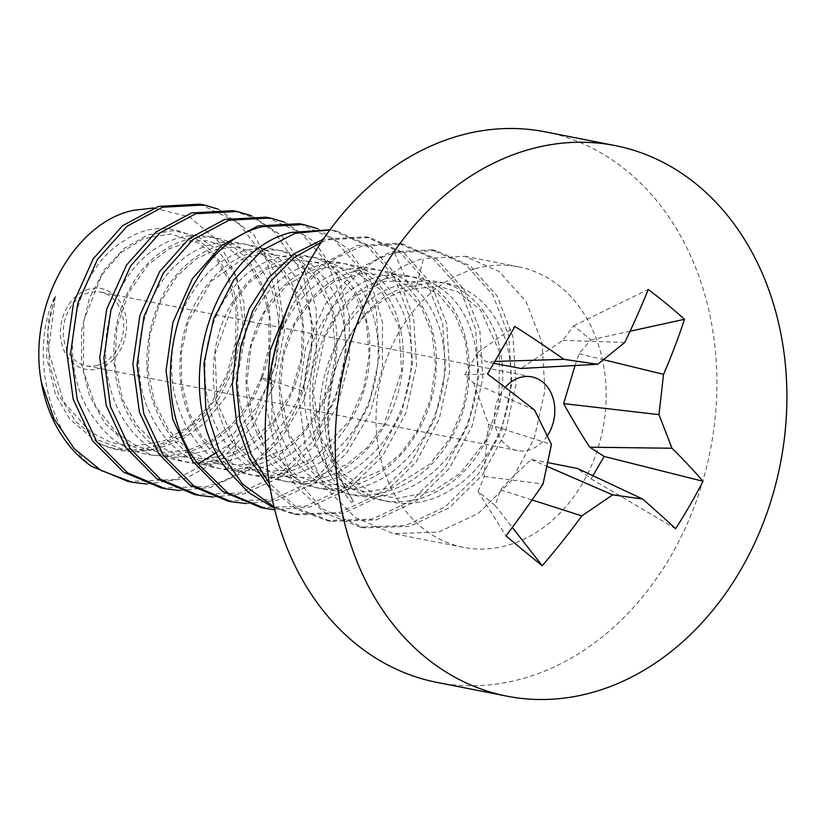 <?xml version="1.0" encoding="UTF-8"?>
<svg xmlns="http://www.w3.org/2000/svg" width="828" height="828" viewBox="0 0 828 828"><rect width="100%" height="100%" fill="white"/><g stroke="black" fill="none" stroke-linecap="round" stroke-linejoin="round"><path stroke-width="0.62" stroke-dasharray="4.14 3.1" d="M88.969 289.158A41.1 32.737 101.1 0 0 60.744 338.041A41.1 32.737 101.1 0 0 98.056 368.75A41.1 32.737 101.1 0 0 126.28 319.867A41.1 32.737 101.1 0 0 88.969 289.158M97.663 365.293A37.529 29.891 -78.9 0 1 86.278 365.779A37.529 29.891 -78.9 0 1 63.342 330.248A37.529 29.891 -78.9 0 1 89.362 292.615A37.529 29.891 -78.9 0 1 100.747 292.129A37.529 29.891 -78.9 0 1 123.682 327.66A37.529 29.891 -78.9 0 1 97.663 365.293M153.677 207.983L189.498 216.895L218.437 241.341L237.067 277.929L242.883 321.657L235.245 366.038L215.083 405.865L185.638 434.928L150.779 450.008C131.724 453.682 113.871 451.105 97.207 442.287L69.718 418.978L55.528 394.739L46.492 356.578L48.593 320.415L55.372 296.113L53.986 298.38C32.126 346.932 43.232 425.882 91.339 466.205M218.23 209.142L253.834 234.707L277.245 277.08L284.511 330.507L273.985 385.299L261.803 378.489C283.176 324.11 264.236 259.619 223.86 241.786C189.508 224.347 144.186 243.805 121.726 286.674C94.34 334.709 102.33 406.755 141.05 440.372C178.299 476.224 239.799 467.375 274.213 422.011C305.335 383.913 312.57 323.945 292.45 284.987C270.911 238.692 216.429 227.917 178.92 262.528C140.294 294.851 126.104 366.525 151.079 415.428C171.292 459.012 218.085 480.002 259.93 463.835C302.085 449.314 334.895 399.375 336.737 349.789C340.774 292.512 303.027 244.726 258.791 248.617C214.669 249.735 172.659 302.158 171.769 360.584C169.336 411.319 197.954 459.778 238.981 471.908C279.543 485.725 328.25 461.817 352.21 417.488C381.387 367.58 373.211 298.132 337.151 270.238C306.815 244.219 260.22 252.478 232.088 289.469C198.42 330.382 195.211 403.546 227.596 445.557C233.713 442.535 236.477 443.084 235.887 447.192C266.492 491.087 327.412 496.044 367.798 458.194C403.857 426.896 420.231 368.181 406.962 324.027C393.455 272.122 342.699 247.976 301.32 273.105C259.226 295.699 234.666 363.306 251.422 417.353C264.38 465.057 306.484 496.438 349.509 489.545C399.117 483.987 442.638 428.014 444.419 370.965C448.445 313.677 410.698 265.891 366.473 269.783C328.147 271.098 290.452 310.521 281.789 360.397C271.781 409.932 292.108 464.477 329.999 485.653C372.631 512.19 432.599 489.876 459.892 438.664C489.069 388.746 480.892 319.297 444.822 291.404C414.497 265.395 367.901 273.654 339.77 310.645C310.717 346.425 303.555 406.962 325.021 449.625C347.988 499.998 406.217 518.607 451.198 489.648C490.994 466.309 515.989 410.978 510.131 363.233C505.256 307.633 460.14 270.984 416.505 285.753L423.512 258.522A142.954 113.86 101.1 0 0 340.07 479.122L353.484 501.385L351.393 502.42L331.79 477.497C282.451 399.707 322.237 272.422 394.521 252.83L435.911 250.584L470.211 265.881L497.152 296.051L512.998 336.955L515.958 384.72L505.339 432.475L482.279 475.168L449.2 507.792L409.591 526.401L364.185 527.86L321.968 508.754L289.386 470.894L271.967 420.852L271.47 365.935M146.98 484.038L185.969 478.325L222.473 458.329L252.809 426.182L273.985 385.299M199.848 204.164L238.433 222.846L266.637 259.982L279.833 309.848L275.703 364.796L254.569 416.401L219.316 456.735L175.018 479.598L128.112 481.451M161.253 487.961L206.658 486.502C248.679 476.162 286.571 437.919 302.976 391.002L313.584 331.407L303.286 274.575L274.627 232.037L255.096 218.395L232.978 210.685M251.36 215.653L281.737 235.659L304.197 267.92L316.192 309.092L316.141 355.119L303.897 400.11L280.775 439.637L248.628 469.942L210.798 487.319L180.1 490.549M194.383 494.482L239.789 493.022L279.471 474.351L312.591 441.634L335.547 399.055L346.156 351.289L343.165 303.431L327.298 262.569L300.46 232.533L266.109 217.195M284.49 222.163L314.837 242.149L337.472 274.761L349.323 315.675L349.302 361.37L337.089 406.476L313.677 446.437L281.623 476.545L243.929 493.83L213.241 497.059M227.524 500.992L272.919 499.532L312.466 480.964L345.535 448.414L368.781 405.296L379.317 357.51L376.316 310.034L360.48 269.172L333.436 238.94L299.239 223.715M317.621 228.683L348.07 248.752L370.747 281.572L382.515 322.589L382.422 368.005L370.095 413.286L346.487 453.361L314.588 483.169L277.059 500.35L246.361 503.579M329.834 230.008L336.52 231.033L370.727 246.278L397.833 276.635L413.679 317.755L416.556 365.179L405.927 412.965L382.505 456.135L349.385 488.541L310.189 506.86L274.72 509.758M260.654 507.512L306.049 506.043L345.421 487.599L378.375 455.307L401.828 412.044L412.437 364.092L409.539 316.969L393.714 275.869L366.576 245.461L332.37 230.225L329.989 229.791M270.176 488.323L296.559 509.241L326.915 520.533L372.31 519.073L411.961 500.433L445.081 467.748L468.203 424.764L478.698 377.154L475.665 329.347L459.695 288.413L432.909 258.543L398.641 243.246L357.241 245.502L320.922 265.126L291.332 298.97M278.643 335.661L292.833 304.145L312.146 278.032L335.537 258.346L361.391 246.309L402.781 244.063L437.143 259.423L463.856 289.262L479.816 330.186L482.827 378.085L472.26 425.809L449.325 468.41L416.184 501.188L376.45 519.891L331.055 521.35L297.759 508.32L269.369 483.511M266.13 406.848L275.672 449.469L295.886 486.129L325.176 513.049L360.045 527.043L405.441 525.583L445.174 506.891L478.315 474.113L501.25 431.512L511.818 383.788L508.806 335.889L492.846 294.965L466.133 265.126L431.771 249.766L390.381 252.012L354.798 271.035L325.321 304.135L305.542 348.091L298.556 396.695L305.066 444.646L324.555 486.522L355.398 517.645L393.176 533.563L438.581 532.104L478.191 513.484L511.269 480.871L534.329 438.178L544.948 390.423L541.988 342.647L526.142 301.754L499.201 271.584L464.901 256.276L423.512 258.522M274.306 508.081L293.785 514.022L339.18 512.563L378.375 494.233L411.495 461.827L434.917 418.668L445.547 370.882L442.669 323.458L426.824 282.338L399.717 251.981L365.51 236.736L323.313 239.23M321.336 242.169L328.25 239.799L369.65 237.553L403.919 252.84L430.705 282.71L446.675 323.655L449.707 371.451L439.213 419.071L416.091 462.045L382.971 494.74L343.32 513.37L297.925 514.83L274.027 506.912M475.282 268.707A142.954 113.86 -78.9 0 1 518.67 266.854A142.954 113.86 -78.9 0 1 606.013 402.211A142.954 113.86 -78.9 0 1 506.912 545.538A142.954 113.86 -78.9 0 1 463.514 547.391A142.954 113.86 -78.9 0 1 376.171 412.034A142.954 113.86 -78.9 0 1 475.282 268.707M53.986 298.38L47.786 331.024L49.421 364.258L58.871 395.184L75.451 421.152L97.849 439.927L124.262 449.883L152.507 450.194L180.276 440.858L205.272 422.715L225.454 397.368L239.209 367.052L245.471 334.44L243.825 302.396L234.552 273.747L218.602 251.019L197.499 236.197L173.207 230.619L147.995 234.8L124.19 248.39L103.997 270.238L89.32 298.463L81.568 330.641L81.558 363.978L89.424 395.618L104.618 422.818L125.949 443.228L151.7 455.11L179.748 457.449L207.807 450.07L233.558 433.634L254.889 409.612L270.083 380.124C291.456 325.746 272.515 261.255 232.14 243.411C197.788 225.982 152.476 245.43 130.006 288.31C102.62 336.344 110.61 408.38 149.34 441.997C186.579 477.849 248.089 469.01 282.493 423.646C313.615 385.548 320.85 325.57 300.74 286.623C279.191 240.327 224.719 229.542 187.2 264.153C148.574 296.476 134.384 368.149 159.359 417.053C179.572 460.637 226.375 481.637 268.21 465.471C310.365 450.939 343.185 401 345.017 351.414C349.054 294.137 311.307 246.351 267.071 250.242C222.96 251.36 180.939 303.793 180.049 362.219C177.616 412.944 206.244 461.413 247.272 473.544C287.823 487.35 336.541 463.452 360.49 419.123C389.677 369.205 381.491 299.757 345.431 271.863C315.095 245.854 268.5 254.113 240.368 291.104C206.71 332.007 203.502 405.182 235.887 447.192L227.038 469.642M97.207 442.287C153.128 470.977 227.224 416.556 235.928 344.034C251.091 263.242 180.908 200.8 123.91 241C71.177 271.501 53.955 370.209 96.472 421.369C139.663 483.293 236.011 456.973 261.803 378.489L261.296 378.044L261.803 378.489C260.623 377.496 263.387 378.034 270.083 380.124L302.976 391.002M394.521 252.83L408.214 284.128L413.658 288.879L416.505 285.753C357.675 288.258 301.899 393.31 340.07 479.122M216.501 452.461L227.596 445.557C258.212 489.462 319.132 494.419 359.507 456.57C395.577 425.271 411.951 366.545 398.672 322.392C385.175 270.497 334.409 246.34 293.04 271.47C250.946 294.064 226.386 361.67 243.132 415.728C256.09 463.432 298.194 494.802 341.229 487.92C390.826 482.362 434.348 426.379 436.139 369.329C440.165 312.052 402.418 264.267 358.182 268.158C319.867 269.473 282.162 308.885 273.509 358.772C263.501 408.297 283.828 462.842 321.719 484.028C364.341 510.555 424.319 488.251 451.612 437.029C480.789 387.121 472.602 317.673 436.542 289.779C406.206 263.77 359.611 272.019 331.479 309.01C302.437 344.79 295.265 405.327 316.741 448C339.708 498.373 397.937 516.972 442.918 488.023C482.714 464.684 507.709 409.342 501.851 361.608C496.976 305.998 451.86 269.359 408.214 284.128C349.395 286.633 293.619 391.685 331.79 477.497M545.217 131.838A280.547 223.456 -78.9 0 1 716.624 397.481A280.547 223.456 -78.9 0 1 522.137 678.763A280.547 223.456 101.1 0 1 436.967 682.407M534.619 410.119L473.595 382.991L464.756 374.836L487.485 373.935M547.308 435.818A37.529 29.891 -78.9 0 1 528.781 450.049A37.529 29.891 -78.9 0 1 517.386 450.535A37.529 29.891 -78.9 0 1 500.536 393.89A37.529 29.891 -78.9 0 1 505.183 387.38M592.9 475.707L591.213 478.884L577.489 468.482M473.595 382.991L488.644 424.412C486.512 443.332 485.063 460.689 484.276 476.462L478.087 491.428L495.196 505.515L500.516 489.824C509.085 480.447 519.363 470.356 531.338 459.54L547.784 462.604M464.756 374.836L477.704 352.417L485.87 361.722L494.802 361.453M493.726 363.306L485.87 361.722M575.067 365.5L579.082 353.732L590.83 339.863L573.721 325.787L562.843 340.37L520.936 368.481M477.704 352.417L514.881 326.47M562.843 340.37L624.767 342.471M531.338 459.54L546.987 466.34M591.213 478.884L675.607 528.719M579.082 353.732L603.529 359.704M590.83 339.863L630.077 331.241M573.721 325.787L648.262 289.479M500.516 489.824L532.093 499.957M495.196 505.515L512.325 527.436M478.087 491.428L505.991 535.902M484.276 476.462L543.054 483.997M488.644 424.412L551.438 444.47M261.803 378.489C260.623 377.496 263.387 378.034 270.083 380.124M336.52 231.033L332.37 230.225M402.781 244.063L398.641 243.246M435.911 250.573L431.771 249.766M369.65 237.553L365.51 236.736M518.67 266.854L464.901 256.276M297.925 514.84L293.785 514.022M331.055 521.35L326.915 520.533M364.185 527.86L360.045 527.053M463.514 547.391L393.176 533.563M55.404 296.124L48.49 350.741L63.445 401.611L90.086 431.792L110.921 442.525L133.722 446.354L164.327 440.734L189.498 426.078L211.036 403.526L226.965 374.525L235.587 342.223L236.073 309.765L228.776 280.34L216.222 258.688L199.496 243.37L170.827 233.972L143.513 238.63L120.992 252.664L101.73 275.041L83.773 320.571L83.4 370.954L95.572 406.31L116.996 433.386L137.821 446.654L161.191 452.574L188.215 450.256L210.757 440.744L231.395 424.857L248.628 403.474L261.275 378.034M235.825 444.45L217.06 402.543L215.156 353.566L233.434 302.551L248.99 282.886L267.216 268.986L295.534 260.147L314.888 261.814L330.703 268.655L354.57 293.06L366.007 321.171L369.267 354.332L363.637 388.787L349.302 420.852L315.861 456.694L286.322 470.035L259.433 472.053L232.575 463.887L201.732 436.749L188.66 411.744L181.632 382.805L181.363 352.231L187.894 322.454L211.326 281.137L244.891 257.467L266.626 253.389L287.689 257.322L314.185 276.428L331.924 311.131L335.723 355.098L330.113 383.271L318.884 409.808L302.644 432.63L282.545 450.225L246.589 464.943L216.594 463.763L188.277 450.494L168.55 430.001L154.598 402.801L147.87 369.712L149.796 335.133L159.949 302.727L177.213 275.848L196.308 258.791L217.257 249.176L235.597 246.992L262.631 254.496L281.199 270.228L295.068 293.505L302.499 324.431L301.278 358.627L291.29 392.213L273.281 421.628L237.708 450.618L208.552 458.971L180.597 456.611L156.399 444.791L136.817 425.478L122.689 399.645L114.844 364.134L116.924 326.925L128.764 292.377L148.326 264.587L168.84 248.938L190.895 241.196L207.052 240.7L226.686 246.589L249.528 265.405L262.404 288.227L269.172 316.348L268.924 347.18L261.234 378.023M353.494 501.385C344.117 487.578 337.265 471.908 332.939 454.375C325.911 429.07 327.019 399.707 336.24 366.286C342.326 347.719 351.155 331.769 362.716 318.438C373.77 305.936 385.91 297.262 399.148 292.429L413.648 288.879M414.103 288.858L437.929 286.198L457.708 291.756L480.571 309.91L499.512 351.817L498.86 404.25L484.452 442.442L460.213 473.388L433.147 491.18L396.85 498.435L374.453 494.005L344.272 474.692L321.347 438.219L313.17 392.151L324.783 337.12L338.217 314.133L355.336 296.3L384.358 281.323L414.373 281.479L438.126 293.909L454.686 313.926L465.46 340.836L468.7 372.993L463.483 406.589L450.194 438.022L429.908 464.104L392.048 487.827L365.593 491.894L332.959 484.038L312.032 468.938L289.024 433.996L280.133 389.377L283.383 355.678L294.551 324.659L312.115 299.187L333.912 281.768L362.126 273.147L381.501 274.937L397.274 281.872L421.131 306.598L432.237 334.026L435.559 366.286L430.467 399.883L417.043 431.388L400.938 453.392L381.284 470.283L351.89 483.231L325.031 485.001L298.256 476.607L267.434 448.973L252.612 417.943L246.91 381.967L251.257 345.224L264.743 311.97L286.664 285.246L313.077 269.814L333.591 266.419L353.473 270.166L381.004 290.121L398.672 325.953L401.683 371.089L383.819 425.188L367.249 447.472L346.994 464.467L312.818 477.973L282.865 476.783L257.084 465.346L235.825 444.46M517.386 450.535L86.278 365.779M531.866 376.895L100.747 292.129"/><path stroke-width="1.24" d="M41.4 382.36L53.872 418.513L74.23 448.652L101.016 470.459L132.263 482.269L128.123 481.451L91.339 466.205A142.954 113.86 -78.9 0 1 41.4 382.36C26.972 306.122 74.768 221.894 133.66 210.302L153.677 207.983M180.1 490.549L165.393 488.779L127.615 472.86L96.762 441.728L77.283 399.852L70.773 352.014L77.749 303.348L97.538 259.35L126.953 226.313L162.598 207.228L203.988 204.982L218.23 209.142M132.263 482.269L146.98 484.038M165.393 488.779L161.253 487.961L123.424 472.012L92.684 440.993L73.247 399.396L66.633 351.279L73.557 302.727L93.202 258.853L122.575 225.692L158.458 206.42L199.848 204.164L203.988 204.982M237.118 211.492L232.978 210.685L191.589 212.931L155.943 232.006L126.529 265.053L106.74 309.051L99.764 357.717L106.274 405.554L125.752 447.42L156.606 478.563L194.383 494.482L198.534 495.289L160.632 479.288L129.903 448.248L110.445 406.455L103.904 358.203L110.921 309.755L130.638 265.923L160.114 232.803L195.729 213.748L237.118 211.492L251.36 215.653M270.249 218.012L266.109 217.195L224.719 219.441L189.105 238.505L159.628 271.625L139.911 315.447L132.894 363.906L139.435 412.158L158.893 453.951L189.622 484.991L227.524 500.992L231.664 501.809L193.721 485.788L163.364 455.245L143.751 413.586L137.034 365.013L143.927 316.71L163.354 273.085L192.841 239.644L228.859 220.258L270.249 218.012L284.49 222.163M303.379 224.523L299.239 223.705L257.85 225.961L221.832 245.336L192.344 278.788L172.917 322.402L166.024 370.716L172.742 419.279L192.355 460.937L222.711 491.48L260.654 507.512L264.794 508.32L227.928 493.022L198.047 463.949C139.373 389.357 180.245 246.651 261.99 226.768L303.379 224.523L317.621 228.683M274.027 506.912L242.469 483.976L218.923 449.832L205.768 408.225L204.019 362.943L213.717 318.759L233.703 280.019L261.814 250.542L295.12 233.289L329.834 230.008M329.989 229.791L290.98 232.471C209.236 252.343 168.363 395.049 227.038 469.642L248.535 492.525L274.306 508.081M213.241 497.059L198.534 495.289M246.361 503.579L231.664 501.809M274.72 509.758L264.794 508.32M323.313 239.23L294.323 253.678L268.831 277.628L249.197 308.865L236.56 345.742L232.285 384.699L236.736 423.688L249.57 458.857L270.176 488.323M269.369 483.511L251.07 454.261L239.975 420.427L236.435 383.643L240.7 346.59L252.592 311.256L270.963 280.961L294.313 257.549L321.336 242.169M291.332 298.97L270.094 350.513L266.13 406.848M271.47 365.935L278.643 335.661M460.057 135.481A280.547 223.456 -78.9 0 1 545.217 131.838L615.194 145.593A280.547 223.456 -78.9 0 1 786.6 411.237A280.547 223.456 -78.9 0 1 592.113 692.519A280.547 223.456 101.1 0 1 506.943 696.162L436.967 682.407A280.547 223.456 101.1 0 1 265.56 416.763A280.547 223.456 101.1 0 1 460.057 135.481M506.943 696.162A280.547 223.456 101.1 0 1 335.537 430.519A280.547 223.456 101.1 0 1 530.034 149.237A280.547 223.456 -78.9 0 1 615.194 145.593M487.485 373.935A532.694 87.923 -57.6 0 0 514.881 326.47A537.817 188.556 25 0 1 563.93 359.342L597.744 364.258L624.767 342.471A537.817 234.127 -53.2 0 0 648.262 289.479A532.694 295.13 13 0 1 684.497 319.287A537.817 357.323 132.6 0 1 663.538 374.359L658.985 414.642L671.974 448.238A537.817 188.556 25 0 1 703.003 481.265A532.694 448.083 -37.5 0 1 675.607 528.719A537.817 65.36 34.8 0 0 642.663 499.025L612.668 494.865L581.825 515.896A537.817 357.323 -47.4 0 1 542.226 565.721A532.694 65.029 44.2 0 1 505.991 535.902A537.817 234.127 126.8 0 0 543.054 483.997L551.438 444.47L534.619 410.119A537.817 65.36 34.8 0 0 487.485 373.935M505.183 387.38A37.529 29.891 -78.9 0 1 520.47 377.382A37.529 29.891 -78.9 0 1 531.866 376.895A37.529 29.891 -78.9 0 1 548.716 433.541A37.529 29.891 -78.9 0 1 547.308 435.818M575.067 365.5L563.63 403.609C572.521 419.651 581.235 434.182 589.764 447.203L604.161 456.456L592.9 475.707M547.784 462.604L577.489 468.482L642.663 499.025M597.744 364.258L520.936 368.481L493.726 363.306M494.802 361.453L563.93 359.342M546.987 466.34L612.668 494.865M604.161 456.456L703.003 481.265M589.764 447.203L671.974 448.238M563.63 403.609L658.985 414.642M603.529 359.704L663.538 374.359M630.077 331.241L684.497 319.287M532.093 499.957L581.825 515.896M512.325 527.436L542.226 565.721M198.047 463.949L216.501 452.461"/></g></svg>
